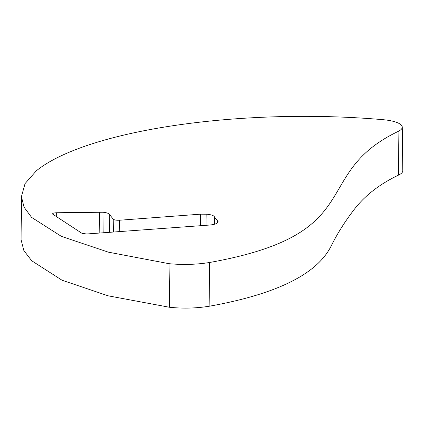 <?xml version="1.0" encoding="UTF-8"?>
<svg xmlns="http://www.w3.org/2000/svg" width="424" height="424" viewBox="0 0 424 424"><rect width="100%" height="100%" fill="white"/><g stroke="black" fill="none" stroke-linecap="round" stroke-linejoin="round"><path stroke-width="0.64" d="M402.27 127.147A28.88 8.178 179.3 0 1 398.078 131.461C308.99 174.333 370.173 233.767 209.35 262.536C196.286 264.587 182.855 264.968 169.065 263.691L108.412 252.169L61.379 236.364L31.604 217.39L24.036 207.14L21.423 196.63L25.058 183.592L36.316 170.83A272.759 77.216 179.3 0 1 382.846 119.669A28.88 8.178 179.3 0 1 402.27 127.147L402.8 170.739A28.88 8.178 179.3 0 1 398.613 175.059C379.676 184.09 364.852 195.597 354.13 209.567C344.882 221.614 337.239 233.725 331.208 245.899C317.279 273.994 276.84 294.071 209.885 306.128C196.842 308.296 183.412 308.677 169.6 307.283L108.088 295.804L61.994 280.206L31.71 260.76L23.855 250.547L21.2 240.233M52.772 214.205L82.055 233.391L86.761 233.979L209.154 225.08C213.219 224.747 216.007 224.015 217.523 222.892L218.18 221.784L214.491 216.94C213.887 215.583 211.338 214.677 206.833 214.215L200.494 214.178L119.621 220.226C116.372 220.374 114.236 220.014 113.219 219.144L109.275 214.194C108.39 213.219 106.27 212.567 102.926 212.239L56.641 212.742C53.509 212.89 52.221 213.373 52.772 214.205L52.523 213.844M209.885 306.128L209.35 262.536M169.6 307.283L169.065 263.691M119.621 220.226L119.764 231.594M113.219 219.144L113.378 232.055M398.613 175.059L398.078 131.461M56.641 212.742L56.689 216.77M99.55 212.122L99.804 233.036M217.454 220.66L217.48 222.923M214.491 216.94L214.581 224.206M206.833 214.215L206.965 225.245M200.494 214.178L200.632 225.711M109.275 214.194L109.498 232.336M102.926 212.239L103.175 232.792M21.953 240.228L21.423 196.63"/></g></svg>
